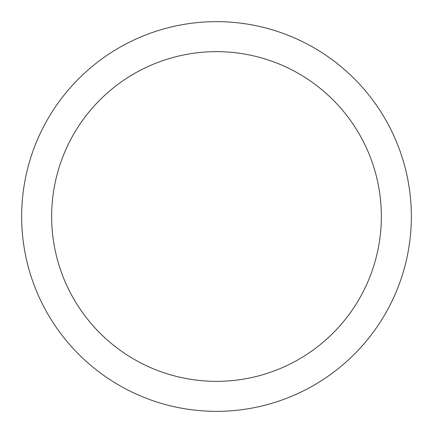 <?xml version="1.0" encoding="UTF-8"?>
<svg xmlns="http://www.w3.org/2000/svg" width="433" height="433" viewBox="0 0 433 433"><rect width="100%" height="100%" fill="white"/><g stroke="black" fill="none" stroke-linecap="round" stroke-linejoin="round"><path stroke-width="0.65" d="M216.5 51.651A164.849 164.849 0 0 1 381.349 216.5A164.849 164.849 0 0 1 216.5 381.349A164.849 164.849 0 0 1 51.651 216.5A164.849 164.849 0 0 1 216.5 51.651M216.5 21.65A194.85 194.85 0 0 1 411.35 216.5A194.85 194.85 0 0 1 216.5 411.35A194.85 194.85 0 0 1 21.65 216.5A194.85 194.85 0 0 1 216.5 21.65M252.114 24.93L254.404 25.374M194.444 22.9L192.149 23.176M171.679 26.873L175.636 25.985M201.394 22.235L201.091 22.262"/></g></svg>
